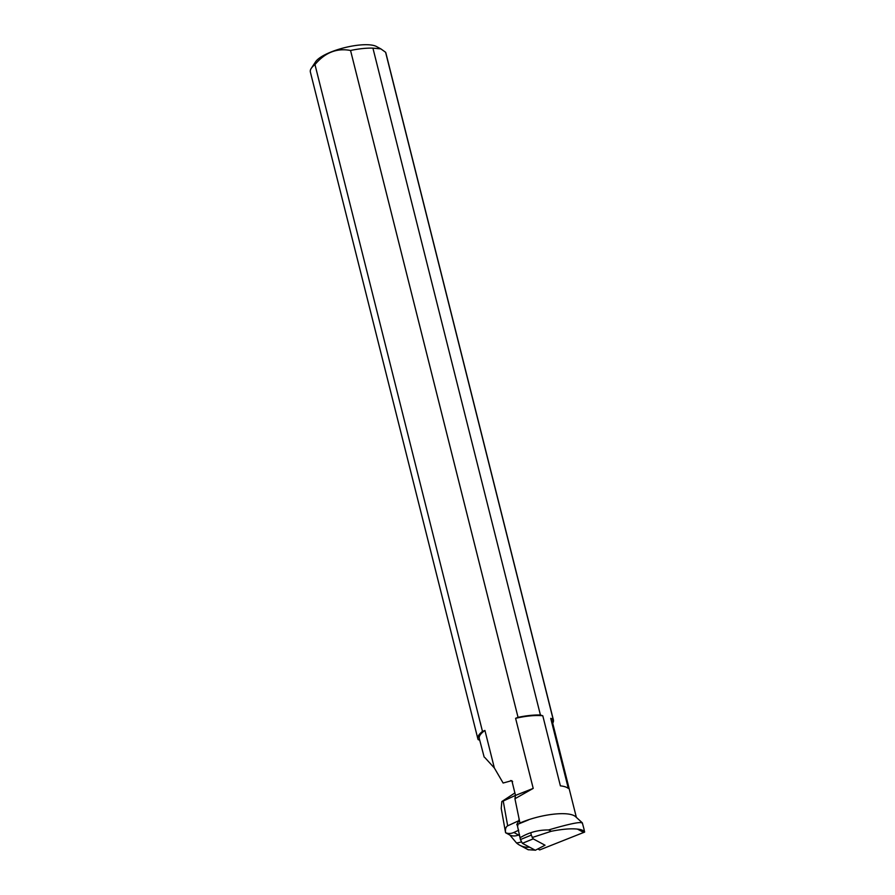 <?xml version="1.0" encoding="UTF-8"?>
<svg xmlns="http://www.w3.org/2000/svg" width="895" height="895" viewBox="0 0 895 895"><rect width="100%" height="100%" fill="white"/><g stroke="black" fill="none" stroke-linecap="round" stroke-linejoin="round"><path stroke-width="1.34" d="M528.128 849.702L535.199 850.183M514.972 792.892L501.838 801.54L501.234 808.431M519.514 834.498L518.507 834.968L513.842 832.473A11.199 10.527 118.1 0 1 505.585 832.73L509.881 835.069L516.46 842.911A19.466 18.314 -61.9 0 0 519.805 845.249A19.466 18.314 -61.9 0 0 529.661 847.218M513.842 832.473L518.742 830.202M520.42 839.566L531.261 835.124L533.207 838.872L545.044 845.216L535.333 850.25L522.367 843.314L520.42 839.566L517.053 824.026A1.219 1.141 -61.9 0 0 516.807 824.72L517.914 825.57M517.053 824.026L518.977 820.625L507.678 825.828L503.236 801.036L501.838 801.54M501.222 808.42L505.585 832.742C505.104 829.206 505.809 826.913 507.678 825.828M515.475 795.386L503.236 801.036M519.022 818.545L518.977 820.625M516.807 824.72L517.858 825.279M531.261 835.124L530.824 832.697M528.531 819.898L517.69 824.34M583.753 832.484L577.432 829.094C581.314 829.464 583.708 830.459 584.636 832.081L539.685 849.926L537.85 848.941M532.178 837.53L551.331 831.254C562.25 829.117 570.943 828.401 577.432 829.094M584.636 832.081L583.842 828.546M583.876 828.647L582.332 822.841M582.343 823.478C582.41 821.174 571.144 823.333 548.545 829.967L551.331 831.254M520.733 837.373C529.191 832.328 538.466 829.866 548.545 829.967M519.939 823.422L519.939 823.02A37.478 10.774 -14.1 0 1 575.496 816.609L582.343 822.841M519.939 823.02L514.938 798.732L533.207 788.394L515.486 795.409L511.85 780.63L503.135 783.024L494.364 768L484.933 730.454L482.483 731.428A38.932 11.188 165.9 0 0 477.874 738.867A38.932 11.188 165.9 0 0 478.176 739.639L479.698 740.143M542.795 715.776L540.423 715.004A38.932 11.188 165.9 0 0 518.048 717.342L515.598 718.316A37.478 10.774 -14.1 0 1 542.795 715.776L560.393 785.855A37.478 10.774 -14.1 0 1 568.325 788.428L550.727 718.349A37.478 10.774 -14.1 0 1 551.98 720.251L576.38 817.426M515.598 718.316L533.207 788.394M484.933 730.454A37.478 10.774 -14.1 0 0 479.284 738.509L484.15 757.047M484.844 757.55L494.364 768M518.048 717.342L350.549 50.478C336.867 47.871 325.008 52.559 314.973 64.563L482.483 731.428M515.486 795.409L514.938 798.732M540.423 715.004L372.924 48.14A38.932 11.188 165.9 0 0 350.549 50.478M314.973 64.563A38.932 11.188 165.9 0 0 311.292 68.311A38.932 11.188 165.9 0 0 310.364 72.003L477.874 738.867M552.718 723.194A38.932 11.188 165.9 0 0 553.39 719.893L385.89 53.029A38.932 11.188 165.9 0 0 385.588 52.257L380.89 48.901L372.924 48.14M311.292 68.311L315.622 61.755A32.846 9.442 -14.1 0 1 344.407 47.715A32.846 9.442 -14.1 0 1 376.415 46.484L380.89 48.901M550.727 718.349L553.088 719.121A38.932 11.188 165.9 0 1 553.39 719.893M385.588 52.257L553.088 719.121M516.46 842.911A17.273 16.244 -61.9 0 0 521.304 841.882M519.85 836.4A6.086 1.298 -114.8 0 0 518.507 834.968A11.199 10.527 118.1 0 1 509.881 835.069M533.207 838.872L522.367 843.314M512.645 781.626L510.609 780.541M528.352 849.814L519.805 845.249"/></g></svg>
